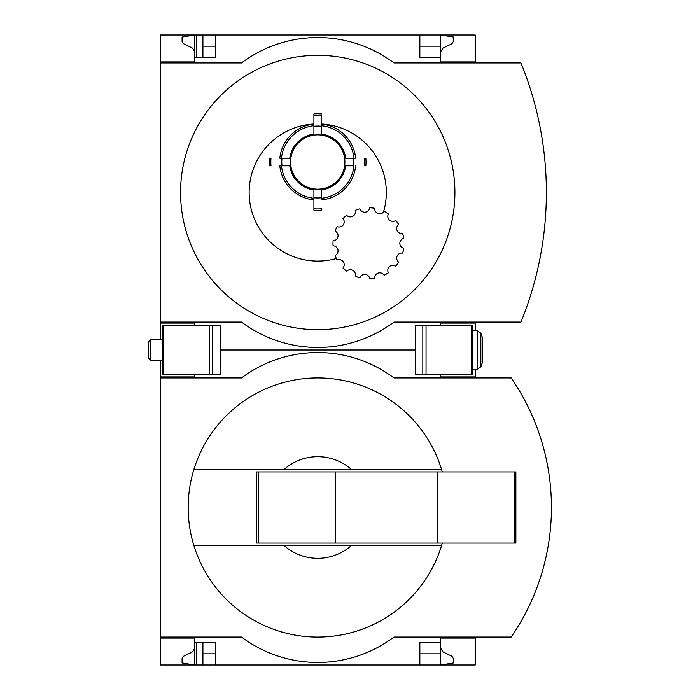 <?xml version="1.0" encoding="UTF-8"?>
<svg xmlns="http://www.w3.org/2000/svg" width="700" height="700" viewBox="0 0 700 700"><rect width="100%" height="100%" fill="white"/><g stroke="black" fill="none" stroke-linecap="round" stroke-linejoin="round"><path stroke-width="1.05" d="M475.239 637.053L475.239 665L215.617 665L215.617 642.644L194.784 642.644L194.784 665L182.088 662.97L182.088 658.56L183.514 656.276L192.5 651.884L194.784 648.235L194.784 638.076L160.239 638.076L160.239 637.053L241.526 637.053A127.015 127.015 0 0 0 393.951 637.053L511.192 637.053A228.629 228.629 0 0 0 511.192 377.947L393.951 377.947A127.015 127.015 0 0 0 241.526 377.947L160.239 377.947L160.239 376.924L194.784 376.924L194.784 374.894M194.784 638.076L160.239 638.076L160.239 665L196.306 665L196.306 642.644M196.306 665L202.912 665L202.912 642.644M215.617 665L202.912 665M194.784 376.924L160.239 376.924L160.239 360.159M440.694 648.235L442.969 651.884L451.964 656.276L453.39 658.56L453.39 662.97L440.694 665L440.694 653.826L419.86 653.826M215.617 653.826L202.912 653.826M442.321 471.931A129.553 129.553 0 0 0 441.56 469.394L284.13 469.394A50.803 50.803 0 0 1 351.348 469.394L441.56 469.394A129.553 129.553 0 0 0 193.909 469.394L284.13 469.394L193.909 469.394A129.553 129.553 0 0 0 193.909 545.606L284.13 545.606A50.803 50.803 0 0 0 351.348 545.606L193.909 545.606A129.553 129.553 0 0 0 442.321 543.069M415.284 350L220.194 350L415.284 350M475.239 377.947L475.239 376.924L440.694 376.924L440.694 374.894M160.239 377.947L160.239 637.053M475.239 376.924L475.239 369.303M475.239 638.076L440.694 638.076L440.694 642.644L419.86 642.644L419.86 665M440.694 642.644L440.694 653.826M523.504 617.032A228.629 228.629 0 0 0 538.816 582.444M538.816 432.556A228.629 228.629 0 0 0 523.504 397.967M351.348 545.606L441.56 545.606L351.348 545.606M258.457 471.931L256.769 471.931L256.769 543.069L258.457 543.069L258.457 471.931L515.883 471.931L515.883 543.069L437.132 543.069L437.132 471.931M437.132 543.069L335.519 543.069L335.519 471.931M335.519 543.069L258.457 543.069M194.784 325.106L194.784 323.076L160.239 323.076L160.239 322.053L241.526 322.053A127.015 127.015 0 0 0 393.951 322.053L520.966 322.053A343.07 343.07 0 0 0 520.966 62.947L393.951 62.947A127.015 127.015 0 0 0 241.526 62.947L160.239 62.947L160.239 61.924L194.784 61.924L194.784 35L202.912 35L202.912 57.356M196.306 57.356L196.306 35M419.86 46.174L440.694 46.174L440.694 35L202.912 35M440.694 51.765L442.969 48.116L451.964 43.724L453.39 41.44L453.39 37.03L440.694 35L419.86 35L419.86 57.356L440.694 57.356L440.694 61.924L475.239 61.924L475.239 35L419.86 35M194.784 323.076L160.239 323.076L160.239 339.841M194.784 61.924L160.239 61.924L160.239 35L194.784 35L182.088 37.03L182.088 41.44L183.514 43.724L192.5 48.116L194.784 51.765M215.617 46.174L202.912 46.174M215.617 35L215.617 57.356L194.784 57.356M321.545 189.7L321.545 198.284A36.47 36.47 0 0 0 354.007 165.83L345.424 165.83A27.948 27.948 0 0 1 321.545 189.7L321.545 189.971A28.219 28.219 0 0 0 345.695 165.83M290.054 165.83L279.825 165.83A38.106 38.106 0 0 0 313.924 199.929L313.924 208.766A46.909 46.909 0 0 0 321.545 208.766L321.545 210.131A48.265 48.265 0 0 1 313.924 210.131L313.924 189.7A27.948 27.948 0 0 1 290.054 165.83L289.783 165.83A28.219 28.219 0 0 0 313.924 189.971L313.924 196.63M384.134 211.339A35.569 35.569 0 0 1 388.43 213.824L384.134 211.339A5.084 5.084 0 0 1 374.719 208.285A35.569 35.569 0 0 0 369.784 207.76A5.084 5.084 0 0 1 359.94 208.801A35.569 35.569 0 0 0 355.224 210.332A5.084 5.084 0 0 1 346.649 215.285A35.569 35.569 0 0 0 342.965 218.601A5.084 5.084 0 0 1 337.146 226.608A35.569 35.569 0 0 0 335.125 231.14A5.084 5.084 0 0 1 333.069 240.826A35.569 35.569 0 0 0 333.069 245.787A5.084 5.084 0 0 1 335.125 255.474A35.569 35.569 0 0 0 337.146 260.006L336.394 258.501A68.591 68.591 0 0 1 250.084 203.796A68.591 68.591 0 0 1 313.924 124.014L313.924 124.101A38.106 38.106 0 0 0 279.825 158.209L290.054 158.209A27.948 27.948 0 0 1 313.924 134.33L313.924 127.409M345.424 158.209A27.948 27.948 0 0 0 321.545 134.33L321.545 134.059A28.219 28.219 0 0 1 345.695 158.209L355.652 158.209A38.106 38.106 0 0 0 321.545 124.101L321.545 124.014A68.591 68.591 0 0 1 383.416 212.275M365.855 158.209A48.265 48.265 0 0 1 365.855 165.83L364.49 165.83A46.909 46.909 0 0 0 364.49 158.209L365.855 158.209A48.265 48.265 0 0 1 365.855 165.83M313.924 134.33L313.924 115.264A46.909 46.909 0 0 1 321.545 115.264L321.545 124.014M395.789 220.447A35.569 35.569 0 0 1 398.703 224.464L395.789 220.447A5.084 5.084 0 0 1 388.43 213.824M402.727 233.502A35.569 35.569 0 0 1 403.76 238.359L402.727 233.502A5.084 5.084 0 0 1 398.703 224.464M403.76 248.255A35.569 35.569 0 0 1 402.727 253.111L403.76 248.255A5.084 5.084 0 0 1 403.76 238.359M398.703 262.15A35.569 35.569 0 0 1 395.789 266.166L398.703 262.15A5.084 5.084 0 0 1 402.727 253.111M388.43 272.79A35.569 35.569 0 0 1 384.134 275.275L388.43 272.79A5.084 5.084 0 0 1 395.789 266.166M374.719 278.329A35.569 35.569 0 0 1 369.784 278.845L374.719 278.329A5.084 5.084 0 0 1 384.134 275.275M359.94 277.812A35.569 35.569 0 0 1 355.224 276.281L359.94 277.812A5.084 5.084 0 0 1 369.784 278.845M346.649 271.329A35.569 35.569 0 0 1 342.965 268.012L346.649 271.329A5.084 5.084 0 0 1 355.224 276.281M311.098 55.484A137.174 137.174 0 0 0 180.6 195.825A137.174 137.174 0 0 0 317.739 329.674A137.174 137.174 0 0 0 454.877 189.175A137.174 137.174 0 0 0 311.098 55.484M475.239 62.947L475.239 61.924M440.694 46.174L440.694 57.356M160.239 62.947L160.239 322.053M475.239 330.697L475.239 322.053M475.239 323.076L440.694 323.076L440.694 325.106M342.965 268.012A5.084 5.084 0 0 0 337.146 260.006M355.652 165.83A38.106 38.106 0 0 1 321.545 199.929M313.924 199.929L313.924 198.284A36.47 36.47 0 0 1 281.47 165.83L279.825 165.83M321.545 124.101L321.545 125.746A36.47 36.47 0 0 1 354.007 158.209L355.652 158.209M321.545 134.059L321.545 133.227M321.545 115.264L321.545 125.746M279.825 158.209L281.47 158.209A36.47 36.47 0 0 1 313.924 125.746L313.924 124.101M321.545 134.33L321.545 126.263A35.954 35.954 0 0 0 313.924 126.263M321.545 210.131A48.265 48.265 0 0 1 313.924 210.131M270.988 158.209A46.909 46.909 0 0 0 270.988 165.83L269.623 165.83A48.265 48.265 0 0 1 269.623 158.209M321.545 113.899A48.265 48.265 0 0 0 313.924 113.899L313.924 115.264M212.651 325.106L162.776 325.106L162.776 374.894L220.194 374.894L220.194 325.106L212.651 325.106L212.651 374.894M472.701 374.894L415.284 374.894L415.284 325.106L472.701 325.106L472.701 374.894M482.352 337.295L482.352 362.705L480.856 366.8L480.856 333.2L482.352 337.295M477.278 369.303L480.856 366.8L477.278 369.303L472.701 369.303L477.278 369.303L477.278 330.697L472.701 330.697L477.278 330.697L480.856 333.2M150.736 360.159L150.736 339.841L148.549 342.02L148.549 357.98L150.736 360.159L162.776 360.159M150.736 339.841L162.776 339.841M514.194 543.069L514.194 471.931M317.739 134.855A27.16 27.16 0 0 1 341.259 175.595A27.16 27.16 0 0 1 294.219 175.595A27.16 27.16 0 0 1 317.739 134.855M353.491 158.209A35.954 35.954 0 0 1 353.491 165.83M321.545 197.768A35.954 35.954 0 0 1 313.924 197.768M281.986 165.83A35.954 35.954 0 0 1 281.986 158.209M289.783 158.209A28.219 28.219 0 0 1 313.924 134.059M163.791 325.106L163.791 374.894M209.431 325.106L209.431 374.894M422.826 374.894L422.826 325.106M471.677 374.894L471.677 325.106M426.046 374.894L426.046 325.106"/></g></svg>
